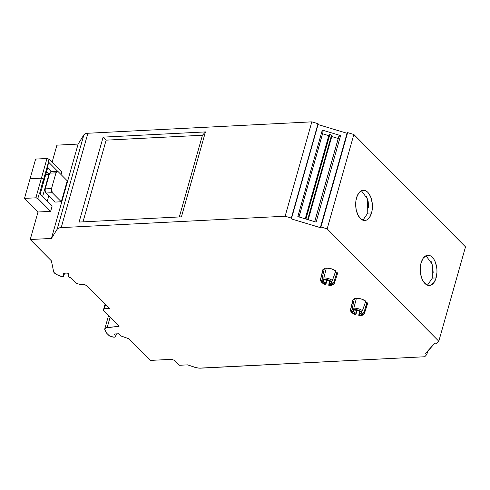 <?xml version="1.0" encoding="UTF-8"?>
<svg xmlns="http://www.w3.org/2000/svg" width="490" height="490" viewBox="0 0 490 490"><rect width="100%" height="100%" fill="white"/><g stroke="black" fill="none" stroke-linecap="round" stroke-linejoin="round"><path stroke-width="0.73" d="M425.626 353.302L434.955 342.994L425.461 353.909L434.955 342.994L436.719 343.533L434.955 342.994L436.719 343.533L438.795 341.23L436.719 343.533L438.795 341.23L327.155 228.867L438.795 341.23L465.5 246.868L438.795 341.23L327.155 228.867L320.926 226.993L347.624 132.625L320.687 227.611L320.35 227.648L347.055 133.28L347.392 133.243L320.687 227.611L347.624 132.625L353.86 134.499L327.155 228.867L320.926 226.993L347.392 133.243L320.687 227.611L320.926 226.993L327.155 228.867L353.86 134.499L465.5 246.868L438.795 341.23M367.77 213.126L367.604 199.148L361.406 190.745L367.604 199.148L367.77 213.126L362.906 220.2L367.77 213.126L371.555 212.93A15.141 8.348 -92.9 0 1 364.817 220.5A15.141 8.348 -92.9 0 1 357.149 213.126A15.141 8.348 -92.9 0 1 356.542 197.819A15.141 8.348 -92.9 0 1 363.274 190.255A15.141 8.348 -92.9 0 1 370.948 197.623A15.141 8.348 -92.9 0 1 371.555 212.93L372.137 210.228L372.351 204.379L371.304 198.677L370.348 196.159L367.757 192.27L366.22 191.051L362.961 190.279L361.363 190.769L359.868 191.811L357.406 195.412L355.961 200.526L355.691 203.411L356.114 209.304L357.749 214.596L360.34 218.485L363.494 220.378L365.136 220.469L366.734 219.986L369.564 217.37L371.555 212.93A15.141 8.348 -92.9 0 1 360.34 218.485A15.141 8.348 -92.9 0 1 356.542 197.819A15.141 8.348 -92.9 0 1 367.757 192.27A15.141 8.348 -92.9 0 1 371.555 212.93L367.77 213.126L371.555 212.93M432.327 278.106L432.162 264.128L425.963 255.725L432.162 264.128L432.327 278.106L427.464 285.18L432.327 278.106L436.112 277.91A15.141 8.348 -92.9 0 1 429.381 285.474A15.141 8.348 -92.9 0 1 421.706 278.106A15.141 8.348 -92.9 0 1 421.1 262.799A15.141 8.348 -92.9 0 1 427.837 255.235A15.141 8.348 -92.9 0 1 435.506 262.603A15.141 8.348 -92.9 0 1 436.112 277.91L436.964 272.318L436.909 269.353L436.541 266.431L434.906 261.139L433.711 258.971L430.777 256.025L427.519 255.259L425.92 255.743L423.091 258.359L421.1 262.799L420.518 265.5L420.304 271.356L421.351 277.052L422.307 279.57L423.507 281.738L426.435 284.684L429.693 285.45L431.292 284.966L434.122 282.35L436.112 277.91A15.141 8.348 -92.9 0 1 424.897 283.459A15.141 8.348 -92.9 0 1 421.1 262.799A15.141 8.348 -92.9 0 1 432.315 257.25A15.141 8.348 -92.9 0 1 436.112 277.91L432.327 278.106L436.112 277.91M324.368 268.447L322.212 278.204A7.179 3.136 15.8 0 1 323.817 277.953L326.358 268.091L324.368 268.447L322.212 278.204L322.824 279.41L324.055 279.239L323.817 277.953L326.358 268.091L324.368 268.447L322.212 278.204A7.179 3.136 15.8 0 1 323.817 277.953L326.358 268.091L324.368 268.447M354.393 298.673L352.243 308.424A7.179 3.136 15.8 0 1 353.847 308.173L356.389 298.312L354.393 298.673L352.243 308.424L352.855 309.631L354.08 309.46L353.847 308.173L356.389 298.312L354.393 298.673L352.243 308.424A7.179 3.136 15.8 0 1 353.847 308.173L356.389 298.312L354.393 298.673M331.583 281.095L331.307 282.203A4.098 1.788 15.8 0 1 331.313 282.669A4.098 1.788 15.8 0 1 329.402 283.612L330.058 281.187M361.614 311.322L361.332 312.43A4.098 1.788 15.8 0 1 361.344 312.889A4.098 1.788 15.8 0 1 359.427 313.833L360.083 311.407M305.925 219.036L329.837 134.548L305.925 219.036L329.837 134.548L329.439 134.493L305.552 218.92L329.164 134.621L305.325 218.852M331.307 282.203L331.926 282.963C332.275 284.059 331.516 284.69 329.641 284.868L329.402 283.612A4.098 1.788 15.8 0 0 331.307 282.203L331.926 282.963L331.632 284.261L329.641 284.868L329.402 283.612A4.098 1.788 -164.2 0 1 328.974 283.618L329.611 280.948L328.974 283.618A4.098 1.788 -164.2 0 0 329.402 283.612A4.098 1.788 15.8 0 0 331.307 282.203L331.926 282.963C332.275 284.059 331.516 284.69 329.641 284.868L328.79 284.862L328.974 283.618A4.098 1.788 -164.2 0 0 329.402 283.612L329.641 284.868L328.79 284.862L328.808 285.431L332.422 284.917L333.163 283.998L332.973 282.914L331.926 282.963L332.973 282.914L334.002 282.038L336.942 272.152L335.289 272.238M305.552 218.92L329.439 134.493L329.837 134.548L331.577 135.075L307.665 219.557L331.577 135.075L332.061 135.497L331.577 135.075L307.665 219.557M425.461 353.909L426.845 354.442L425.461 353.909L426.845 354.442L424.763 356.745L199.265 368.143L195.865 367.604L187.633 364.86L179.554 365.271L174.752 360.438L171.531 359.329L150.338 360.407L128.815 338.743L121.238 336.085A1.513 0.662 15.8 0 1 120.362 335.577L118.568 333.77L114.274 333.99L115.622 336.507L116.363 333.88L115.658 336.783L116.485 333.874M427.868 350.828L426.845 354.442L427.868 350.828L426.845 354.442L424.763 356.745L200.827 368.155A9.083 3.969 15.8 0 1 194.156 367.102L187.633 364.86L179.554 365.271L174.752 360.438L171.531 359.329L150.338 360.407L128.815 338.743L120.736 335.858L118.568 333.77L114.274 333.99L115.622 336.507L114.96 337.126L113.907 337.181L112.13 336.936L109.056 335.601L106.808 333.335A3.026 1.323 15.8 0 1 106.502 332.937L104.952 330.033A6.058 2.646 15.8 0 1 104.774 328.919A6.058 2.646 15.8 0 1 107.169 327.577L110.097 317.238L107.169 327.577L119.076 326.279L103.317 310.415L105.074 304.186M359.672 315.088L359.427 313.833A4.098 1.788 15.8 0 0 361.332 312.43L361.957 313.19C362.294 314.292 361.534 314.929 359.672 315.088L358.821 315.082L358.833 315.652L362.453 315.137L363.194 314.225L363.004 313.135L361.957 313.19L361.645 314.494L360.805 314.911L358.821 315.082L358.999 313.839A4.098 1.788 -164.2 0 0 359.427 313.833L359.672 315.088L359.427 313.833A4.098 1.788 -164.2 0 1 358.999 313.839L359.642 311.175L358.999 313.839A4.098 1.788 -164.2 0 0 359.427 313.833A4.098 1.788 15.8 0 0 361.332 312.43L361.957 313.19C362.294 314.292 361.534 314.929 359.672 315.088L358.821 315.082L358.833 315.652L362.061 315.333L363.004 313.135L361.957 313.19L361.332 312.43M308.222 219.728L332.061 135.485L308.222 219.728M322.34 280.862L323.418 280.476L322.34 280.862L321.281 280.347C320.736 281.909 322.193 283.373 325.642 284.733L325.911 284.372L325.642 284.733L325.623 284.163L322.947 282.565L322.34 280.862L321.281 280.347L321.146 281.364L321.948 282.614L323.596 283.826L325.642 284.733L325.623 284.163C323.173 283.128 322.083 282.032 322.34 280.862L323.418 280.476A4.098 1.788 -164.2 0 0 325.862 282.932L325.623 284.163C323.173 283.128 322.083 282.032 322.34 280.862L321.281 280.347L321.538 282.142L325.642 284.733L325.862 282.932L325.623 284.163M352.371 311.083L353.449 310.697L352.371 311.083L351.305 310.568L351.973 312.841L355.666 314.954L355.942 314.592L355.666 314.954L355.648 314.384L352.978 312.785L352.371 311.083L351.305 310.568L351.189 311.634L351.973 312.841L355.666 314.954L355.648 314.384C353.204 313.355 352.108 312.253 352.371 311.083L353.449 310.697A4.098 1.788 -164.2 0 0 355.893 313.153L355.648 314.384C353.204 313.355 352.108 312.253 352.371 311.083L351.305 310.568L351.973 312.841L355.666 314.954L355.893 313.153L355.648 314.384M352.855 309.631L361.381 311.505L356.922 309.711L352.855 309.631L353.921 310.146L352.855 309.631L354.08 309.46L353.847 308.173A7.179 3.136 -164.2 0 1 362.441 310.66A7.179 3.136 -164.2 0 0 353.847 308.173A7.179 3.136 15.8 0 0 352.243 308.424M322.824 279.41L323.89 279.925C326.009 279.661 328.147 280.127 330.303 281.334L331.35 281.278L324.055 279.239L322.824 279.41L323.89 279.925C326.009 279.661 328.147 280.127 330.303 281.334L331.35 281.278L324.055 279.239L322.824 279.41L331.35 281.278L327.847 279.716L324.055 279.239L323.817 277.953A7.179 3.136 -164.2 0 1 332.416 280.439A7.179 3.136 -164.2 0 0 323.817 277.953A7.179 3.136 15.8 0 0 322.212 278.204M305.233 218.828L328.778 135.638L322.567 133.77L328.778 135.638L305.233 218.828L329.164 134.621M324.117 269.58L323.216 269.145L324.117 269.58L323.216 269.145L320.699 279.116L321.281 280.347L320.699 279.116A7.179 3.136 -164.2 0 0 320.919 281.291L321.538 282.142M327.326 280.127L325.642 284.733M326.812 280.011L325.862 282.932A4.098 1.788 -164.2 0 1 323.418 280.476L323.627 279.796L323.418 280.476A4.098 1.788 -164.2 0 0 325.862 282.932L326.812 280.011L325.862 282.932M354.141 299.8L353.247 299.365L354.141 299.8L353.247 299.365L350.724 309.343L351.305 310.568L350.724 309.343A7.179 3.136 -164.2 0 0 350.95 311.518L351.563 312.363M357.357 310.348L355.666 314.954M356.836 310.231L355.893 313.153A4.098 1.788 -164.2 0 1 353.449 310.697L353.651 310.023L353.449 310.697A4.098 1.788 -164.2 0 0 355.893 313.153L356.836 310.231L355.893 313.153M358.821 315.082L358.833 315.652C362.251 315.799 363.641 314.954 363.004 313.135L364.033 312.259L366.967 302.373L365.313 302.459M361.957 313.19L363.004 313.135L364.033 312.259L366.967 302.373A7.571 3.308 -164.2 0 1 367.408 304.204L364.297 313.765A7.179 3.136 -164.2 0 0 364.033 312.259L366.967 302.373L367.396 303.2L367.175 304.645M362.061 315.333L363.029 314.935A7.179 3.136 -164.2 0 0 364.033 312.259L363.004 313.135M361.381 311.505L360.334 311.554C358.178 310.354 356.04 309.882 353.921 310.146C356.04 309.882 358.178 310.354 360.334 311.554L361.381 311.505L362.441 310.66A7.179 3.136 -164.2 0 0 353.847 308.173L354.08 309.46L361.381 311.505L354.08 309.46M356.389 298.312A7.571 3.308 -164.2 0 1 365.767 301.166L362.441 310.66L365.767 301.166A7.571 3.308 -164.2 0 0 356.389 298.312L361.369 299.004L365.767 301.166L362.441 310.66M329.641 284.868L328.79 284.862L328.808 285.431L332.036 285.107L332.973 282.914L334.002 282.038L336.942 272.152A7.571 3.308 -164.2 0 1 337.383 273.983L334.272 283.545A7.179 3.136 -164.2 0 0 334.002 282.038L336.942 272.152L337.438 273.745L336.52 274.976M332.036 285.113L333.004 284.708A7.179 3.136 -164.2 0 0 334.002 282.038L332.973 282.914L331.926 282.963M328.974 283.618L329.611 280.948M331.35 281.278L332.416 280.439A7.179 3.136 -164.2 0 0 323.817 277.953L324.055 279.239M326.358 268.091A7.571 3.308 -164.2 0 1 335.742 270.946L332.416 280.439L335.742 270.946A7.571 3.308 -164.2 0 0 326.358 268.091L331.344 268.783L335.742 270.946L332.416 280.439M179.328 216.954L202.45 135.246L106.128 140.152L103.127 137.133L205.457 131.914L202.45 135.246L106.128 140.152L103.127 137.133L79.092 222.062L103.127 137.133L205.457 131.914L181.429 216.843L79.092 222.062L103.127 137.133L205.457 131.914L181.429 216.843L79.092 222.062L181.429 216.843L205.457 131.914L202.45 135.246L179.328 216.954L202.45 135.246L106.128 140.152L83.006 221.86M322.494 131.926L323.106 131.724L298.992 216.948M323.112 131.822L322.304 130.095L323.106 131.724L322.304 130.095L340.599 135.601L316.124 222.105L297.828 216.598L322.304 130.095L340.599 135.601L316.124 222.105L297.828 216.598L322.304 130.095L340.599 135.601L316.124 222.105L297.828 216.598L322.304 130.095M331.767 136.538L338.216 138.48M314.678 221.67L338.762 136.557L314.733 221.688L338.847 136.465L339.202 136.955L338.847 136.465L340.599 135.601L338.847 136.465L339.202 136.955M431.035 261.146L432.756 266.621L433.166 272.746M366.477 196.165L368.192 201.647L368.609 207.772M64.539 273.175L63.755 275.931L63.204 273.242L63.755 275.931L64.539 273.175L63.755 275.931L63.204 273.242L67.24 273.04L68.343 273.549L67.589 273.071L63.204 273.242L67.24 273.04L68.343 273.549L68.765 276.844A2.272 0.992 15.8 0 0 70.94 277.83L68.765 276.844A2.272 0.992 15.8 0 0 70.94 277.83L76.287 283.214L70.94 277.83L76.287 283.214L80.311 284.598L76.287 283.214L80.311 284.598L82.835 284.47A3.026 1.323 15.8 0 1 86.859 285.848L85.058 284.819L82.835 284.47A3.026 1.323 15.8 0 1 86.859 285.848L109.38 308.516L104.333 308.774L103.317 310.415L104.333 308.774L103.317 310.415L119.076 326.279L103.317 310.415M37.828 198.468L50.629 211.355L52.111 206.112L39.39 193.305L37.828 198.468A1.513 0.662 15.8 0 0 35.856 197.819L24.5 198.395L30.062 178.734L41.417 178.158L35.856 197.819L37.828 198.468L50.629 211.355L38.012 211.999L24.5 198.395L30.062 178.734L41.417 178.158L43.518 178.942L41.417 178.158L35.856 197.819L24.5 198.395L30.062 178.734L35.629 159.079L46.985 158.497L41.417 178.158L30.062 178.74L35.629 159.079L46.985 158.497L41.417 178.158L43.635 179.291L48.455 162.251L48.216 161.774L48.957 159.152L46.985 158.497L35.856 197.819A1.513 0.662 15.8 0 1 37.828 198.468L50.629 211.355L38.012 211.999L30.227 239.518L51.395 260.827L53.643 271.717A6.058 2.646 15.8 0 0 56.62 274.492A6.058 2.646 15.8 0 1 53.643 271.717L54.58 273.144L56.62 274.492L59.357 275.821L63.045 276.427A1.513 0.662 15.8 0 0 63.755 276.084A1.513 0.662 15.8 0 0 63.755 275.931L62.291 276.464L59.357 275.821L56.62 274.492L60.827 276.329L63.045 276.427A1.513 0.662 15.8 0 0 63.755 275.931M39.604 193.525L43.518 178.942L42.826 184.914L46.538 171.806L48.939 174.226L45.791 174.446L48.939 174.226L42.618 196.557L48.939 174.226L45.791 174.446M46.538 171.806L48.939 174.226L46.538 171.806L47.646 167.874L48.455 162.251L43.635 179.291L42.826 184.914L47.646 167.874L51.383 171.629L47.646 167.874L48.455 162.251L43.635 179.291L42.826 184.914L40.217 194.138L47.646 167.874L48.29 161.847L57.802 171.427M48.216 161.774L48.957 159.152L46.985 158.497L48.957 159.152L61.758 172.033L48.957 159.152L48.216 161.774M61.042 174.562L61.758 172.033L61.042 174.562L61.758 172.033L48.957 159.152M321.281 280.347L320.699 279.116L323.216 269.145A7.571 3.308 -164.2 0 0 322.812 269.861L320.454 279.631A7.179 3.136 -164.2 0 0 321.287 281.732A7.179 3.136 -164.2 0 1 320.699 279.116A7.179 3.136 -164.2 0 0 320.454 279.631M351.305 310.568L350.724 309.343L353.247 299.365A7.571 3.308 -164.2 0 0 352.843 300.082L350.485 309.858A7.179 3.136 -164.2 0 0 351.318 311.952A7.179 3.136 -164.2 0 1 350.724 309.343A7.179 3.136 -164.2 0 0 350.485 309.858M364.033 312.259A7.179 3.136 -164.2 0 1 362.49 315.119A7.179 3.136 -164.2 0 0 364.297 313.765M334.002 282.038A7.179 3.136 -164.2 0 1 332.459 284.892A7.179 3.136 -164.2 0 0 334.272 283.545M57.33 171.329L51.021 171.647L49.674 173.16L55.983 172.841L57.33 171.329L58.224 171.733L56.944 171.433L55.983 172.841C56.522 171.341 57.269 170.973 58.224 171.733L67.234 180.798L58.224 171.733L67.234 180.798L61.299 201.77L54.99 202.088L45.986 193.023L52.289 192.699L51.53 188.57L45.221 188.889A3.026 1.672 87.1 0 0 45.986 193.023L54.99 202.088L61.299 201.77L67.234 180.798L61.299 201.77L54.99 202.088L45.986 193.023L52.289 192.699L61.299 201.77L52.289 192.699L51.53 188.57L55.983 172.841L49.674 173.16L45.221 188.889L45.141 191.186L45.986 193.023L52.289 192.699L61.299 201.77M51.315 171.678L50.642 171.751L49.674 173.16L55.983 172.841L51.53 188.57L45.221 188.889A3.026 1.672 87.1 0 0 45.986 193.023M50.629 211.355L52.111 206.112L50.629 211.355L38.012 211.999L30.227 239.518L51.395 260.827L30.227 239.518L51.419 238.44L57.165 229.222L58.641 228.113L61.195 227.623L87.9 133.256L311.836 121.845L318.065 123.719L291.127 218.712L291.366 218.087L291.372 218.92L320.57 227.672L347.275 133.304M329.837 134.548L329.439 134.493M317.881 124.454L291.372 218.92L320.35 227.648L347.055 133.28L347.624 132.625L353.86 134.499L465.5 246.868L353.86 134.499L327.155 228.867M105.509 304.621L104.333 308.774L105.509 304.621L104.333 308.774L109.38 308.516L86.859 285.848L109.38 308.516L104.333 308.774M68.784 275.656L68.863 275.735A2.272 0.992 15.8 0 0 68.465 276.121A2.272 0.992 15.8 0 0 68.765 276.844A2.272 0.992 15.8 0 1 68.863 275.735L68.343 273.549L68.784 275.656M35.856 197.819L24.5 198.395L38.012 211.999L30.227 239.518L51.419 238.44L57.165 229.222A9.083 3.969 15.8 0 1 61.195 227.623L285.131 216.213L291.366 218.087L285.131 216.213L291.366 218.087L318.065 123.719L291.366 218.087M116.363 333.88L115.573 336.93L113.907 337.181L109.607 336.042L106.808 333.335A3.026 1.323 15.8 0 1 106.502 332.937L104.731 329.158L105.895 327.871L119.076 326.279L107.169 327.577L110.097 317.238M80.311 284.598L82.835 284.47L80.311 284.598M350.724 309.343L352.861 300.009M320.699 279.116L322.806 270.535M39.31 193.225L52.111 206.112L39.31 193.225M48.798 195.853L47.273 201.243M45.221 188.889L49.674 173.16L45.221 188.889L51.53 188.57L51.45 190.867L52.289 192.699M30.227 239.518L51.419 238.44L78.124 144.072L83.87 134.854L57.165 229.222A9.083 3.969 15.8 0 1 61.195 227.623L285.131 216.213L311.836 121.845L285.131 216.213L61.195 227.623L87.9 133.256A9.083 3.969 -164.2 0 0 83.87 134.854L57.165 229.222L51.419 238.44L78.124 144.072L83.87 134.854L85.346 133.752L87.9 133.256L311.836 121.845L318.065 123.719L311.836 121.845L285.131 216.213M317.832 124.344L291.372 218.92L320.35 227.648M347.055 133.28L318.071 124.552L347.055 133.28L318.071 124.552L291.372 218.92M51.419 238.44L78.124 144.072L56.926 145.156L52.075 162.294L56.926 145.156L78.124 144.072L83.87 134.854L57.165 229.222M426.845 354.442L424.763 356.745L200.827 368.155A9.083 3.969 15.8 0 1 194.156 367.102L187.633 364.86L179.554 365.271L174.752 360.438L171.531 359.329L150.338 360.407L128.815 338.743L121.238 336.085A1.513 0.662 15.8 0 1 120.362 335.577L118.568 333.77L114.274 333.99L115.622 336.507L114.96 337.126L112.13 336.936L109.056 335.601L106.808 333.335A3.026 1.323 15.8 0 1 106.502 332.937L104.952 330.033A6.058 2.646 15.8 0 1 107.169 327.577M358.999 313.839L359.642 311.175M328.79 284.862L328.808 285.431C332.22 285.572 333.61 284.733 332.973 282.914M323.418 280.476L323.627 279.796M353.449 310.697L353.651 310.023M322.567 133.77L328.778 135.638M314.733 221.688L338.847 136.465L340.599 135.601M48.455 162.251L48.29 161.847M323.216 269.145A7.571 3.308 -164.2 0 0 322.83 270.658M353.247 299.365A7.571 3.308 -164.2 0 0 352.861 300.878M366.061 305.442A7.571 3.308 -164.2 0 0 366.967 302.373M336.03 275.221A7.571 3.308 -164.2 0 0 336.942 272.152M40.217 194.138L42.826 184.914M51.53 188.57L55.983 172.841M103.127 137.133L106.128 140.152M205.457 131.914L202.45 135.246M320.687 227.611L320.926 226.993M48.939 174.226L42.618 196.557M30.062 178.74L35.629 159.079L46.985 158.497M51.383 171.629L47.646 167.874M38.012 211.999L24.5 198.395M61.195 227.623L87.9 133.256A9.083 3.969 -164.2 0 0 83.87 134.854M87.9 133.256L311.836 121.845M347.624 132.625L353.86 134.499M78.124 144.072L56.926 145.156L52.075 162.294M299.029 216.96L323.118 131.828M108.523 315.658L104.78 328.888M64.576 273.175L63.755 276.084M68.704 275.276L68.465 276.121"/></g></svg>
